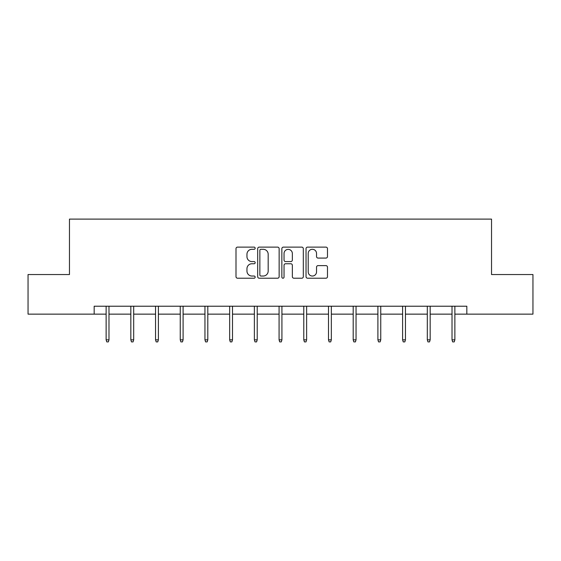 <?xml version="1.0" encoding="UTF-8"?>
<svg xmlns="http://www.w3.org/2000/svg" width="561" height="561" viewBox="0 0 561 561"><rect width="100%" height="100%" fill="white"/><g stroke="black" fill="none" stroke-linecap="round" stroke-linejoin="round"><path stroke-width="0.84" d="M255.164 248.207A1.087 1.087 0 0 0 254.07 247.12L237.555 247.12A1.557 1.557 0 0 0 235.999 248.677L235.999 276.657A1.557 1.557 0 0 0 237.555 278.214L254.07 278.214A1.087 1.087 0 0 0 255.164 277.127A1.087 1.087 0 0 0 254.07 276.033L251.938 276.033A4.972 4.972 0 0 1 246.959 271.061L246.959 268.733A4.972 4.972 0 0 1 251.938 263.754L254.07 263.754A1.087 1.087 0 0 0 255.164 262.667A1.087 1.087 0 0 0 254.07 261.58L251.938 261.58A4.972 4.972 0 0 1 246.959 256.601L246.959 254.273A4.972 4.972 0 0 1 251.938 249.294L254.07 249.294A1.087 1.087 0 0 0 255.164 248.207M325.934 258.081A1.557 1.557 0 0 0 327.484 256.524L327.484 248.677A1.557 1.557 0 0 0 325.934 247.12L307.589 247.12A1.557 1.557 0 0 0 306.033 248.677L306.033 276.657A1.557 1.557 0 0 0 307.589 278.214L325.934 278.214A1.557 1.557 0 0 0 327.484 276.657L327.484 267.176A1.557 1.557 0 0 0 325.934 265.619L318.08 265.619A1.557 1.557 0 0 0 316.53 267.176L316.53 271.875A4.158 4.158 0 0 1 312.372 276.033A4.158 4.158 0 0 1 308.213 271.875L308.213 253.453A4.158 4.158 0 0 1 312.372 249.294A4.158 4.158 0 0 1 316.53 253.453L316.53 256.524A1.557 1.557 0 0 0 318.08 258.081L325.934 258.081M94.171 314.139L28.05 314.139L28.05 274.546L69.466 274.546L69.466 219.113L491.534 219.113L491.534 274.546L532.95 274.546L532.95 314.139L466.829 314.139L466.829 306.222L94.171 306.222L94.171 314.139L106.127 314.139M279.14 248.677A1.557 1.557 0 0 0 277.583 247.12L259.238 247.12A1.557 1.557 0 0 0 257.688 248.677L257.688 276.657A1.557 1.557 0 0 0 259.238 278.214L277.583 278.214A1.557 1.557 0 0 0 279.14 276.657L279.14 248.677M283.417 247.12L301.762 247.12A1.557 1.557 0 0 1 303.312 248.677L303.312 276.657A1.557 1.557 0 0 1 301.762 278.214L293.908 278.214A1.557 1.557 0 0 1 292.351 276.657L292.351 265.311A1.557 1.557 0 0 0 290.801 263.754L285.591 263.754A1.557 1.557 0 0 0 284.034 265.311L284.034 277.127A1.087 1.087 0 0 1 282.947 278.214A1.087 1.087 0 0 1 281.86 277.127L281.86 248.677A1.557 1.557 0 0 1 283.417 247.12M108.981 314.139L130.832 314.139M133.686 314.139L155.544 314.139M158.391 314.139L180.249 314.139M183.096 314.139L204.954 314.139M207.808 314.139L229.659 314.139M232.513 314.139L254.371 314.139M257.219 314.139L279.076 314.139M281.924 314.139L303.781 314.139M306.629 314.139L328.487 314.139M331.341 314.139L353.192 314.139M356.046 314.139L377.904 314.139M380.751 314.139L402.609 314.139M405.456 314.139L427.314 314.139M430.168 314.139L452.019 314.139M454.873 314.139L466.829 314.139M260.949 249.294A1.087 1.087 0 0 0 259.862 250.388L259.862 274.946A1.087 1.087 0 0 0 260.949 276.033L263.207 276.033A4.972 4.972 0 0 0 268.179 271.061L268.179 254.273A4.972 4.972 0 0 0 263.207 249.294L260.949 249.294M292.351 253.537A4.158 4.158 0 0 0 288.193 249.379A4.158 4.158 0 0 0 284.034 253.537L284.034 260.024A1.557 1.557 0 0 0 285.591 261.58L290.801 261.58A1.557 1.557 0 0 0 292.351 260.024L292.351 253.537M106.127 339.826L106.765 341.887L108.343 341.887L108.981 339.826L106.127 339.826L106.127 306.222M108.981 339.826L108.981 306.222M130.832 339.826L131.47 341.887L133.055 341.887L133.686 339.826L130.832 339.826L130.832 306.222M133.686 339.826L133.686 306.222M155.544 339.826L156.175 341.887L157.76 341.887L158.391 339.826L155.544 339.826L155.544 306.222M158.391 339.826L158.391 306.222M180.249 339.826L180.88 341.887L182.465 341.887L183.096 339.826L180.249 339.826L180.249 306.222M183.096 339.826L183.096 306.222M204.954 339.826L205.585 341.887L207.17 341.887L207.808 339.826L204.954 339.826L204.954 306.222M207.808 339.826L207.808 306.222M229.659 339.826L230.298 341.887L231.875 341.887L232.513 339.826L229.659 339.826L229.659 306.222M232.513 339.826L232.513 306.222M254.371 339.826L255.003 341.887L256.587 341.887L257.219 339.826L254.371 339.826L254.371 306.222M257.219 339.826L257.219 306.222M279.076 339.826L279.708 341.887L281.292 341.887L281.924 339.826L279.076 339.826L279.076 306.222M281.924 339.826L281.924 306.222M303.781 339.826L304.413 341.887L305.997 341.887L306.629 339.826L303.781 339.826L303.781 306.222M306.629 339.826L306.629 306.222M328.487 339.826L329.125 341.887L330.702 341.887L331.341 339.826L328.487 339.826L328.487 306.222M331.341 339.826L331.341 306.222M353.192 339.826L353.83 341.887L355.415 341.887L356.046 339.826L353.192 339.826L353.192 306.222M356.046 339.826L356.046 306.222M377.904 339.826L378.535 341.887L380.12 341.887L380.751 339.826L377.904 339.826L377.904 306.222M380.751 339.826L380.751 306.222M402.609 339.826L403.24 341.887L404.825 341.887L405.456 339.826L402.609 339.826L402.609 306.222M405.456 339.826L405.456 306.222M427.314 339.826L427.945 341.887L429.53 341.887L430.168 339.826L427.314 339.826L427.314 306.222M430.168 339.826L430.168 306.222M452.019 339.826L452.657 341.887L454.235 341.887L454.873 339.826L452.019 339.826L452.019 306.222M454.873 339.826L454.873 306.222"/></g></svg>
